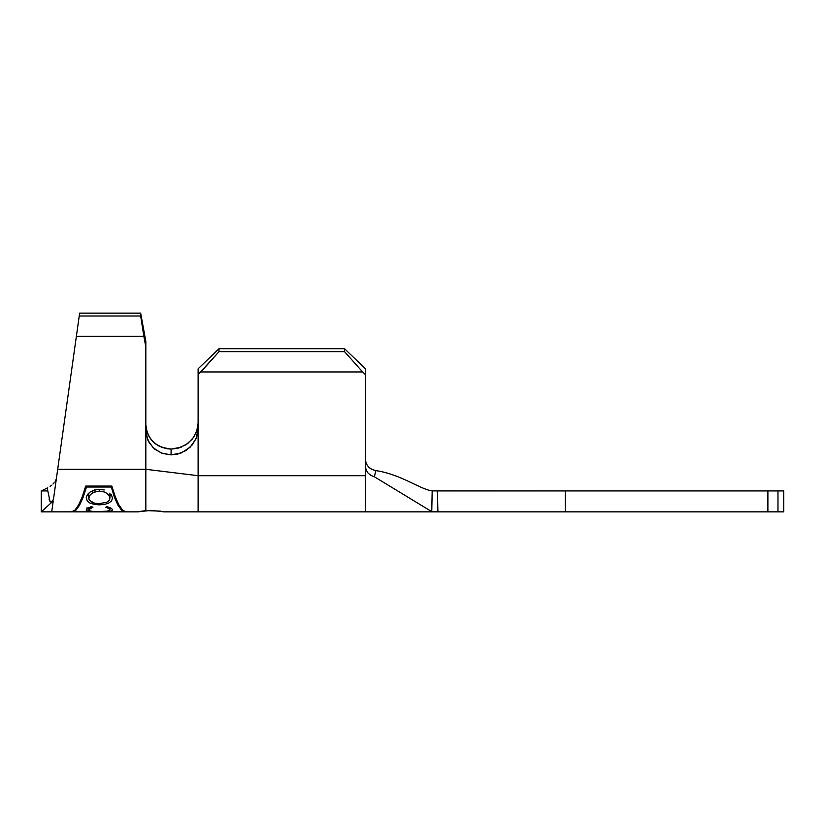 <?xml version="1.0" encoding="UTF-8"?>
<svg xmlns="http://www.w3.org/2000/svg" width="825" height="825" viewBox="0 0 825 825"><rect width="100%" height="100%" fill="white"/><g stroke="black" fill="none" stroke-linecap="round" stroke-linejoin="round"><path stroke-width="1.24" d="M125.957 511.851L121.574 510.18L124.874 511.851L137.981 511.851L151.057 510.345L164.123 511.851L198.113 511.851L198.113 475.695L145.829 469.291L57.688 469.291L53.481 499.228L52.46 500.899L50.15 501.951L53.233 500.981L51.707 511.851L71.579 511.851L74.951 510.108L78.571 505.003L82.232 496.836L85.697 486.08L111.839 486.08L115.304 496.836L118.965 505.003L122.585 510.108L125.957 511.851L122.585 510.108L118.965 505.003L115.304 496.836L111.839 486.08L85.697 486.08L82.232 496.836L78.571 505.003L74.951 510.108L71.579 511.851L75.962 510.18L71.579 511.851M53.491 499.146L55.337 486.038M140.126 511.407L145.829 510.613L145.829 469.291L145.829 510.613L160.359 511.098M163.113 511.613L161.741 511.345M79.509 505.271L75.962 510.18L79.509 505.271L83.088 497.413L79.509 505.271M86.501 487.028L83.088 497.413L86.501 486.08L86.501 487.028L111.024 487.028L86.501 487.028M114.448 497.413L111.024 486.08L114.448 497.413L118.027 505.271L114.448 497.413M121.574 510.18L118.027 505.271L121.574 510.18M111.437 494.866L112.478 498.145L111.478 501.064L108.508 503.198L104.301 504.457L98.629 504.828M100.588 489.338L104.228 489.968M96.999 504.756L90.348 503.281L87.306 501.177L86.264 497.444L87.192 494.969L90.131 492.02L94.38 489.978L99.361 489.297M106.868 511.335L109.921 509.871L108.828 508.54L105.755 507.282L107.24 506.56L112.169 509.077L112.478 509.891L111.427 511.036L97.917 511.809L87.151 510.974L86.264 510.211L86.512 509.087L91.431 506.56L92.936 507.282L88.832 509.592L90.172 511.005M94.566 511.562L103.434 511.593M91.431 506.56L92.936 507.282L89.822 508.561L88.77 509.912L88.77 507.499L88.77 509.912L89.585 510.799L92.41 511.407M87.017 511.851L89.43 511.851L87.017 511.851L86.976 507.798M54.141 482.728L52.934 484.079M50.119 486.379L51.645 485.255M162.473 447.666L154.904 443.53L149.284 437.157L146.262 429.32L145.829 424.762L147.283 432.991L151.491 440.21L157.977 445.624L166.062 448.625L171.115 449.099L171.053 454.884L177.88 454.039L185.965 450.532L192.452 444.727L196.659 437.26L198.113 428.948L198.113 475.695L365.444 475.695L365.444 511.851L365.444 475.695L198.113 475.695L198.113 374.643L219.027 351.636L219.027 348.707L219.027 351.636L344.52 351.636L219.027 351.636L200.918 371.951L362.639 371.951L344.52 351.636L344.52 348.707L219.027 348.707L344.52 348.707L365.444 368.785L365.444 374.643L362.639 371.951L200.918 371.951L198.113 374.643L198.113 368.785L219.027 348.707L198.113 368.785L198.113 428.948L196.02 438.859L190.101 447.284L181.325 452.915L171.053 454.884L162.412 453.43L154.852 449.264L149.253 442.881L146.252 435.033L145.829 430.547L145.829 469.291L57.688 469.291L79.633 313.149L53.481 499.228L52.563 500.806M55.646 480.48L56.389 478.572M52.46 500.899L50.15 501.951L47.19 488.049L47.747 487.771M370.961 468.909L368.579 467.084L366.259 463.743L365.444 459.845L366.259 463.743L368.579 467.084L371.972 469.446L375.808 470.611L374.406 476.798L370.951 475.427L368.043 473.065L366.114 469.941L365.444 466.393L365.444 374.643L365.444 475.695L365.444 466.393L366.114 469.941L368.043 473.065L370.951 475.427L374.406 476.798L431.753 511.634L432.176 490.865L565.269 490.937L565.269 511.851L437.9 511.851L437.394 490.937L565.269 490.937L565.269 511.851L767.889 511.851L767.889 490.937L565.269 490.937L769.302 490.937M145.829 424.762L147.283 432.991L151.491 440.21L157.977 445.624L166.062 448.625L171.115 449.099L179.86 447.666L187.718 443.53L193.772 437.168L197.319 429.34L198.113 423.173L196.659 431.475L192.452 438.941L185.965 444.747L177.88 448.253L171.115 449.099L171.053 454.884L161.36 453.038L153.192 447.81L147.747 439.942L145.829 430.547L145.829 347.036L145.829 469.291L198.113 475.695L198.113 511.851L433.414 511.851L431.753 511.634L374.406 476.798L375.808 470.611C400.95 474.251 420.936 489.751 432.176 490.865C420.936 489.751 400.95 474.251 375.808 470.611L375.241 470.518M432.176 490.865L431.753 511.634L432.176 490.865L437.394 490.937L437.9 511.851L769.302 511.851M774.634 490.937L783.75 490.937L777.975 490.937L777.975 511.851L783.75 511.851L783.75 490.937L783.75 511.851L767.889 511.851L767.889 490.937L777.975 490.937L777.975 511.851L774.634 511.851M433.414 511.851L437.9 511.851L431.753 511.634M161.411 447.274L171.115 449.099L181.356 447.119M145.829 347.036L145.829 341.323L140.662 313.149L145.829 347.036L143.859 336.291L76.385 336.291L143.859 336.291L140.662 316.006L79.231 316.006L140.662 316.006L140.662 313.149L79.633 313.149L140.662 313.149L145.829 341.323L140.662 313.149L145.829 341.323L145.829 347.036M55.626 483.945L55.533 484.615M57.183 472.931L56.894 474.983M153.223 442.056L151.088 439.725M365.444 368.785L365.444 374.643L362.639 371.951L344.52 351.636L344.52 348.707L365.444 368.785M53.233 500.981C51.222 515.264 51.222 515.264 53.233 500.981L41.25 511.851L41.25 490.937L47.19 488.049L41.25 490.937L41.25 511.851L53.233 500.981L50.15 501.951L49.015 498.981M55.162 481.305L55.956 479.861M86.202 509.902L87.584 508.138M108.106 511.129L94.669 511.778M87.893 507.952L88.77 508.551L87.893 507.952M109.673 511.438L108.106 511.603M109.921 508.613L110.828 507.983M107.24 506.56L105.755 507.282M110.952 508.066L111.561 508.478M109.921 507.519L109.921 509.871L109.921 507.519M91.895 511.345L103.094 511.603M109.251 508.973L110.024 508.551M104.301 504.457L99.454 504.838L99.454 503.745L99.454 504.838L94.628 504.467L89.915 503.075M87.398 494.67L88.77 495.701M112.478 498.145L111.478 501.064L108.508 503.198M109.921 495.701L111.303 494.67L109.921 495.701M90.1 492.04L96.814 489.462L104.063 489.916M87.068 495.175L88.45 493.412M106.683 502.353L109.096 500.569L109.921 498.197L109.086 495.567L106.745 493.237L103.311 491.679L99.33 491.153L99.33 489.297L99.33 491.153L95.38 491.69L91.977 493.257L89.636 495.588L88.77 498.197L88.77 493.113L88.987 499.445L92.204 502.425M89.595 500.497L94.772 503.271L101.073 503.683M98.443 503.724L106.703 502.343L109.096 500.569L109.921 498.197L109.921 493.123L109.921 498.197L109.086 495.567L106.745 493.237L104.053 491.917L99.33 491.153M97.041 491.318L91.977 493.257L89.636 495.588L88.842 498.919M85.913 486.08L85.439 486.998L85.913 486.08M72.662 511.851L124.874 511.851M112.097 486.998L111.622 486.08L112.097 486.998M163.123 511.624L164.123 511.851M47.293 490.937L41.25 490.937M51.707 511.851L41.25 511.851"/></g></svg>
